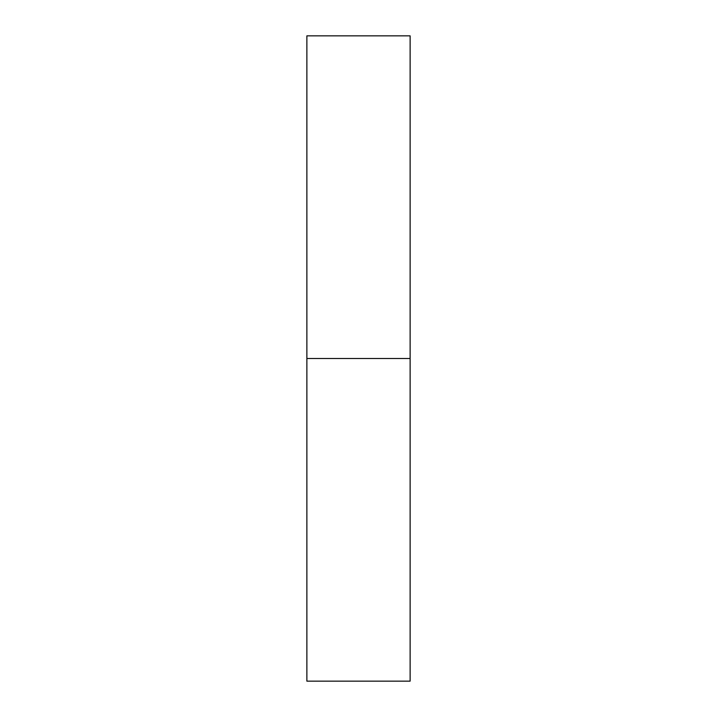 <?xml version="1.0" encoding="UTF-8"?>
<svg xmlns="http://www.w3.org/2000/svg" width="717" height="717" viewBox="0 0 717 717"><rect width="100%" height="100%" fill="white"/><g stroke="black" fill="none" stroke-linecap="round" stroke-linejoin="round"><path stroke-width="1.08" d="M306.876 681.15L306.876 35.85L306.876 681.15L410.124 681.15L410.124 358.5L306.876 358.5L410.124 358.5L410.124 35.85L410.124 681.15M306.876 35.85L410.124 35.85"/></g></svg>
